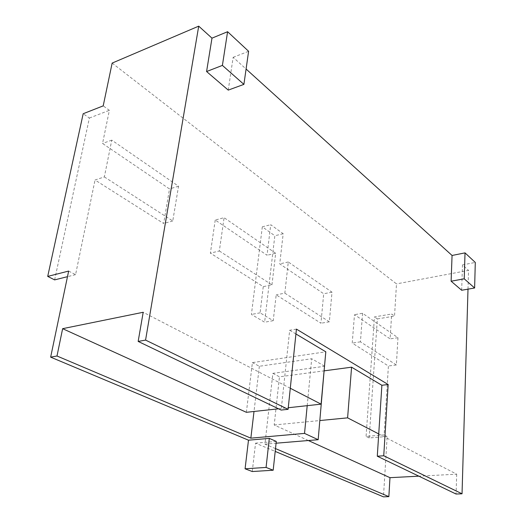 <?xml version="1.0" encoding="UTF-8"?>
<svg xmlns="http://www.w3.org/2000/svg" width="523" height="523" viewBox="0 0 523 523"><rect width="100%" height="100%" fill="white"/><g stroke="black" fill="none" stroke-linecap="round" stroke-linejoin="round"><path stroke-width="0.39" stroke-dasharray="2.62 1.96" d="M215.234 220.033L210.383 253.132L263.252 286.65L260.088 312.839L273.228 320.677L276.19 294.854L320.945 323.234L323.698 293.749L279.733 263.873L283.185 233.729L270.731 224.707L267.044 255.244L215.234 220.033L224.086 217.679L219.34 250.981L210.383 253.132M219.34 250.981L271.967 284.872L263.252 286.65M271.967 284.872L275.66 253.276L267.044 255.244M275.66 253.276L224.086 217.679M104.352 176.924L172.76 220.987L178.533 186.227L111.765 140.138L104.352 176.924L95.036 179.997L163.634 223.491L169.504 188.953L102.554 143.452L109.372 110.314L103.208 105.868M172.76 220.987L163.634 223.491M178.533 186.227L169.504 188.953M111.765 140.138L102.554 143.452M112.157 63.087L396.499 283.891L394.525 316.088L391.662 314.022L390.106 338.884L354.476 314.669L352.234 343.068L388.406 366.008L384.098 434.901L387.157 436.489L383.464 496.85M252.263 471.53L255.551 443.158L275.203 451.408M68.657 271.071L75.567 274.653L95.036 179.997M246.372 412.307L252.406 362.616L325.809 351.809M278.524 408.803L288.265 407.737M296.43 329.117L289.683 330.248L281.158 410.065M295.926 333.975L289.683 330.248M324.522 366.113L311.701 358.745L259.356 366.257L252.406 362.616M275.503 448.603L264.945 444.132L272.875 373.35L324.776 366.257M272.875 373.35L279.459 376.802L324.371 370.814M468 289.147L468.543 270.384L396.499 283.891M461.672 290.258L462.476 264.899L468.543 270.384M228.25 90.113L233.147 57.321L246.085 69.029M259.356 366.257L254.008 411.477M233.147 57.321L248.608 51.287M462.476 264.899L475.289 262.441M362.583 313.284L360.425 341.833L396.356 364.969L397.964 337.708L362.583 313.284L354.476 314.669M360.425 341.833L352.234 343.068M396.356 364.969L388.406 366.008M397.964 337.708L390.106 338.884M284.839 293.155L329.34 321.815L332 292.167L288.291 261.997L284.839 293.155L276.19 294.854M329.34 321.815L320.945 323.234M332 292.167L323.698 293.749M288.291 261.997L279.733 263.873M75.567 274.653L67.487 276.674M54.634 279.89L89.374 118.041L83.183 113.726M89.374 118.041L109.372 110.314M384.098 434.901L366.08 436.391L374.455 316.892L391.662 314.022M387.157 436.489L369.186 437.954L366.08 436.391M369.186 437.954L377.364 318.925L374.455 316.892M377.364 318.925L394.525 316.088M276.275 441.412L255.551 443.158M264.945 444.132L276.085 443.203M308.361 440.529L274.202 424.977L279.459 376.802M274.202 424.977L319.893 420.544M378.73 433.927L456.697 474.198L418.864 476.172M456.697 474.198L456.069 494.032M307.197 405.671L311.701 358.745M290.285 388.249L143.191 312.27M262.317 226.819L251.413 314.441L264.618 322.201L274.837 235.749L262.317 226.819L270.731 224.707M260.088 312.839L251.413 314.441M273.228 320.677L264.618 322.201M283.185 233.729L274.837 235.749"/><path stroke-width="0.78" d="M50.653 357.144L56.994 356.006L62.636 328.673L143.191 312.27L138.164 341.427L281.158 410.065L288.101 409.319L145.571 340.094L198.714 26.15L112.157 63.087L103.208 105.868L83.183 113.726L47.711 276.406L68.657 271.071L50.653 357.144L248.484 440.189L245.078 468.798L252.263 471.53L273.183 470.223L266.076 467.431L245.078 468.798M275.203 451.408L383.464 496.85L388.857 496.641L389.975 477.676L308.361 440.529M288.265 407.737L321.089 404.155L325.809 351.809L295.926 333.975M62.636 328.673L246.372 412.307L278.524 408.803M288.101 409.319L296.43 329.117L388.171 384.529L381.882 385.268L351.58 367.185L347.605 417.851L378.73 433.927L381.882 385.268M276.085 443.203L318.167 439.712L324.522 366.113M324.371 370.814L351.58 367.185M388.171 384.529L383.745 455.775L377.286 456.213L456.069 494.032L462.038 493.797L383.745 455.775M462.038 493.797L468 289.147M474.623 287.99L475.289 262.441L465.025 252.877L464.228 278.818L474.623 287.99L461.672 290.258L451.114 281.204L452.062 255.466L246.085 69.029M243.901 84.38L248.608 51.287L227.597 31.713L222.399 65.408L243.901 84.38L228.25 90.113L206.585 71.54L211.978 38.159L198.714 26.15M56.994 356.006L250.85 438.156L254.008 411.477M227.597 31.713L211.978 38.159M222.399 65.408L206.585 71.54M465.025 252.877L452.062 255.466M464.228 278.818L451.114 281.204M67.487 276.674L54.634 279.89L47.711 276.406M266.076 467.431L269.293 438.379L276.275 441.412L273.183 470.223M248.484 440.189L269.293 438.379M275.503 448.603L388.857 496.641M318.167 439.712L304.536 433.404L250.85 438.156M319.893 420.544L347.605 417.851M418.864 476.172L389.975 477.676M377.286 456.213L378.73 433.927M304.536 433.404L307.197 405.671M138.164 341.427L145.571 340.094M321.089 404.155L290.285 388.249"/></g></svg>
